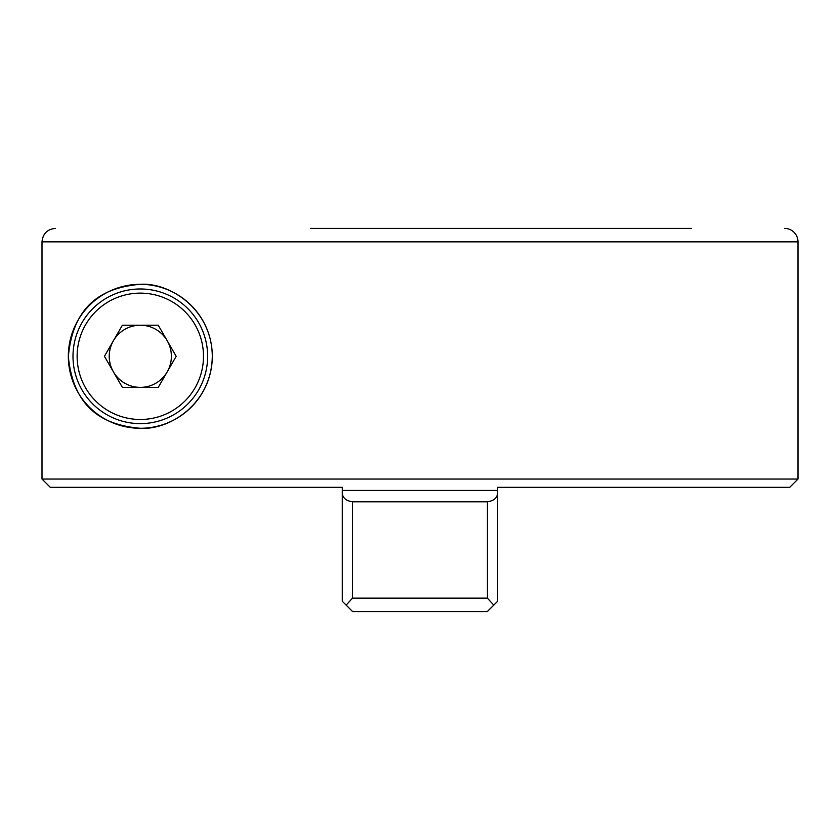 <?xml version="1.0" encoding="UTF-8"?>
<svg xmlns="http://www.w3.org/2000/svg" width="840" height="840" viewBox="0 0 840 840"><rect width="100%" height="100%" fill="white"/><g stroke="black" fill="none" stroke-linecap="round" stroke-linejoin="round"><path stroke-width="1.26" d="M127.607 427.151A71.988 71.988 0 0 0 140.311 428.284C104.822 425.261 73.615 409.742 68.334 356.612C73.28 302.998 104.738 287.343 140.311 284.319A71.988 71.988 0 0 0 103.341 418.068M104.969 419.013A71.988 71.988 0 0 0 114.618 423.549M115.647 423.927A71.988 71.988 0 0 0 126.924 427.035M310.454 228.386L691.32 228.386M784.539 228.386A13.461 13.461 0 0 1 798 241.857L42 241.857L42 479.042L798 479.042L798 241.857M210.357 339.696A71.988 71.988 0 0 0 140.311 284.319C168.872 282.24 211.785 308.469 212.299 356.097C211.806 404.208 169.06 430.3 140.311 428.284A71.988 71.988 0 0 0 186.564 411.464M798 479.042L789.716 487.326L497.637 487.326L497.637 490.434L342.279 490.434L342.279 487.326L50.285 487.326L42 479.042M42 241.857C42.798 233.678 47.292 229.184 55.471 228.386M350.983 609.956L352.643 611.615L487.284 611.615L493.752 605.136L487.431 598.143L487.431 501.827L352.495 501.827L352.495 598.143L346.164 605.136L351.099 610.071M487.431 501.827C494.435 500.735 497.837 497.406 497.637 491.82L497.637 601.251L488.817 610.071M497.637 490.434L497.637 491.82M346.616 605.587L342.279 601.251L342.279 490.434M342.279 491.82C342.069 497.385 345.471 500.724 352.495 501.827M489.542 609.357L493.752 605.136M186.858 411.212A71.988 71.988 0 0 0 196.781 400.953M197.201 400.418A71.988 71.988 0 0 0 205.044 387.796M205.548 386.736A71.988 71.988 0 0 0 210.441 372.53M210.777 371.038A71.988 71.988 0 0 0 212.299 356.097M212.289 355.551A71.988 71.988 0 0 0 210.368 339.738M140.311 288.981A67.326 67.326 0 0 1 207.638 356.307A67.326 67.326 0 0 1 140.311 423.623A67.326 67.326 0 0 1 72.996 356.307A67.326 67.326 0 0 1 140.311 288.981A67.326 67.326 0 0 0 72.996 356.307A67.326 67.326 0 0 0 140.311 423.623M167.223 340.767A31.07 31.07 0 0 0 109.242 356.307A31.07 31.07 0 0 0 167.223 371.837A31.07 31.07 0 0 0 140.311 325.227A31.07 31.07 0 0 0 113.4 371.837A31.07 31.07 0 0 0 167.223 371.837M158.256 325.227L176.19 356.307L158.256 387.377L122.377 387.377L104.433 356.307L122.377 325.227L158.256 325.227M352.495 598.143L487.431 598.143M140.311 419.486A63.179 63.179 0 0 0 203.49 356.307A63.179 63.179 0 0 0 140.311 293.129A63.179 63.179 0 0 0 77.133 356.307A63.179 63.179 0 0 0 140.311 419.486"/></g></svg>
